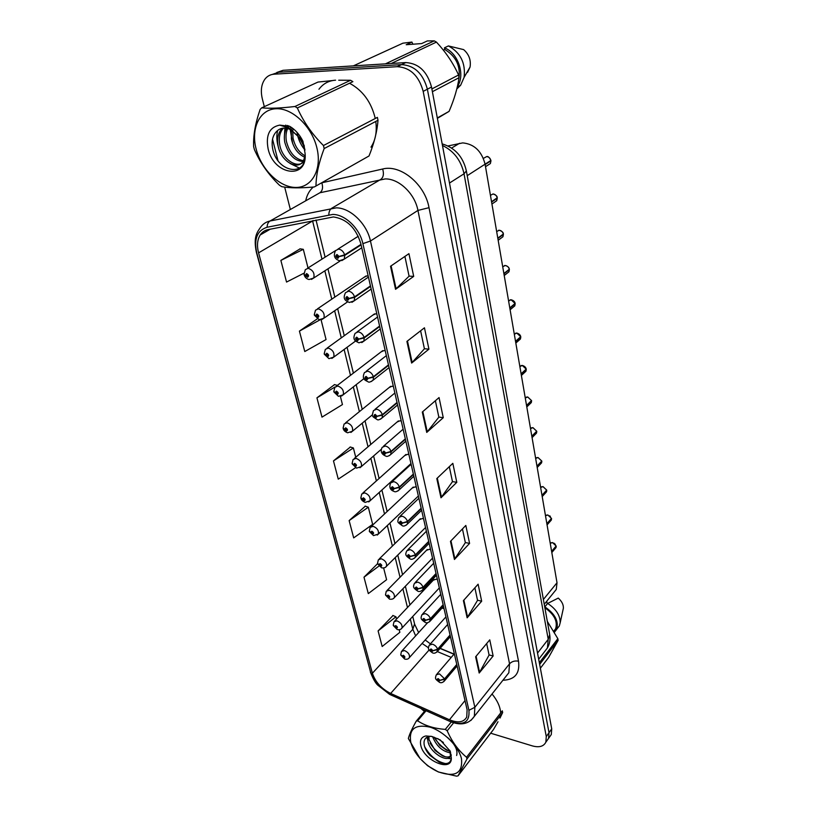 <?xml version="1.0" encoding="UTF-8"?>
<svg xmlns="http://www.w3.org/2000/svg" width="817" height="817" viewBox="0 0 817 817"><rect width="100%" height="100%" fill="white"/><g stroke="black" fill="none" stroke-linecap="round" stroke-linejoin="round"><path stroke-width="1.23" d="M447.951 145.967L462.739 142.893C474.228 144.037 481.683 151.145 485.094 164.217L557.01 582.756L556.265 589.455L553.865 592.417M368.232 276.187L366.925 275.901L364.106 277.269L366.057 275.952L317.435 308.877M376.882 314.116L375.585 313.81L372.736 315.158L374.503 313.891L327.086 348.113M385.267 350.891L383.99 350.564L381.11 351.882L382.693 350.667L336.451 386.084M393.396 386.533L392.129 386.196L389.229 387.472L390.659 386.318L345.53 422.849M401.28 421.123L400.034 420.755L397.113 422.011L398.4 420.908L354.343 458.46M408.939 454.681L407.703 454.303L404.762 455.518L405.916 454.477L362.891 492.978M416.364 487.269L415.148 486.881L412.197 488.045L413.239 487.065L371.194 526.444M423.584 518.918L422.379 518.519L419.417 519.643L420.357 518.724L379.262 558.899M430.6 549.678L429.405 549.269L426.443 550.341L427.291 549.484L387.105 590.405M437.422 579.58L436.237 579.161L433.265 580.193L434.031 579.386L394.723 620.991M444.05 608.665L441.977 608.114M357.468 236.767L355.201 238.145M440.169 648.3L454.068 654.09M335.552 80.178C328.659 80.669 323.123 83.691 318.947 89.257C323.123 83.691 328.659 80.669 335.552 80.178M333.367 216.954C346.704 218.905 355.844 227.769 360.787 243.537L467.11 709.779L466.732 717.06C463.77 722.34 458.01 723.239 449.452 719.767L390.649 693.439C381.447 688.762 375.36 682.032 372.389 673.239L258.58 252.872C256.742 245.703 257.284 239.738 260.194 234.979C262.094 232.11 264.708 230.333 268.047 229.628L333.367 216.954M332.764 214.432L267.098 227.259C257.192 230.455 253.74 238.952 256.752 252.78L370.765 672.769L378.026 685.371L389.546 694.317L449.513 721.248C463.453 726.088 469.918 722.442 468.917 710.31L362.881 243.629C359.735 228.484 345.152 214.371 332.764 214.432M546.849 740.794L548.585 738.354L549.014 732.686L427.373 89.196C423.104 73.632 414.495 65.442 401.566 64.614L278.566 72.243L272.286 74.429L278.566 72.243L401.566 64.614C414.495 65.442 423.104 73.632 427.373 89.196L549.014 732.686L548.585 738.354L546.849 740.794M486.666 643.571L489.087 655.03L479.181 673.034L493.141 655.99L489.761 639.854L475.637 656.776L479.181 673.034M489.056 654.917L493.141 655.99M474.891 587.801L477.537 600.342L467.14 617.805L481.673 601.21L478.119 584.196L463.402 600.638L467.14 617.805M477.516 600.229L481.673 601.21M462.453 528.926L465.353 542.641L454.436 559.471L469.581 543.407L465.823 525.443L450.473 541.334L454.436 559.471M465.333 542.539L469.581 543.407M404.905 256.436L409.082 276.187L395.551 289.31L413.698 276.391L408.939 253.668L390.526 266.271L395.551 289.31M409.062 276.126L413.698 276.391M420.612 330.783L424.411 348.798L411.625 363.054L428.925 349.165L424.452 327.801L406.907 341.414L411.625 363.054M424.401 348.716L428.925 349.165M435.379 400.738L438.852 417.17L426.74 432.418L443.263 417.691L439.056 397.562L422.297 412.044L426.74 432.418M438.831 417.089L443.263 417.691M449.309 466.67L452.475 481.683L440.986 497.778L456.795 482.336L452.822 463.331L436.799 478.568L440.986 497.778M452.455 481.591L456.795 482.336M370.979 147.152C375.514 140.258 377.117 131.69 375.789 121.437C377.117 131.69 375.514 140.258 370.979 147.152M375.269 118.485C371.327 102.135 362.748 90.391 349.533 83.242C362.748 90.391 371.327 102.135 375.269 118.485M500.637 712.965C500.29 706.848 497.42 700.526 492.038 693.99C497.42 700.526 500.29 706.848 500.637 712.965M490.67 733.206L532.327 745.89C539.128 747.739 543.632 746.503 545.848 742.193L546.277 736.526L423.186 91.381C418.866 75.746 410.226 67.515 397.266 66.677L274.063 74.194C270.356 74.47 267.343 76.083 265.004 79.045C261.328 84.171 260.439 90.769 262.318 98.806L264.31 106.649M272.541 139.186L277.974 160.612M284.684 187.103L290.352 209.499M420.806 708.38L424.401 711.423M377.597 563.659L363.994 577.19L368.304 593.602L386.594 579.713L383.633 567.978M393.028 615.528L378.097 630.918L382.182 646.502L399.85 632.307L399.186 629.672M334.541 384.623L316.935 397.838L321.99 417.13L342.446 404.568L340.383 396.378M317.149 318.936L299.42 331.11L304.782 351.535L326.054 339.555L321.071 319.764M300.145 248.838L280.864 260.409L286.542 282.059L303.904 273.215M365.322 506.142L349.145 520.592L353.679 537.892L372.644 524.381L368.314 507.214L365.107 506.07M350.35 447.022L333.479 460.9L338.269 479.15L355.446 467.743M355.732 457.275L353.383 447.971L350.136 446.96M333.479 460.9L353.383 447.971M337.38 385.379L334.327 384.572M316.935 397.838L335.113 386.941M299.42 331.11L319.845 319.937M308.009 267.956L303.311 249.328L299.921 248.807M280.864 260.409L303.311 249.328M349.145 520.592L368.314 507.214M363.994 577.19L378.904 566.089M396.521 619.092L395.939 616.804L392.824 615.436M378.097 630.918L395.939 616.804M549.555 736.985L551.291 734.544L551.73 728.876L431.519 87.041C427.291 71.528 418.723 63.379 405.824 62.572L283.05 70.313L276.779 72.488M488.535 164.738L490.374 163.553L490.966 160.816L490.435 160.775M490.874 160.449L467.222 175.675M360.981 244.385L344.651 254.863L339.035 256.436L336.992 254.516C335.236 255.701 335.542 256.987 337.911 258.366L339.075 256.609L337.635 257.212L336.87 255.874L339.035 256.436M339.075 256.609L344.764 255.364L344.284 259.101L341.741 260.633M361.094 244.886L344.764 255.364M490.946 160.847L485.155 164.564M304.128 274.716L307.519 277.28C309.173 276.156 308.857 274.921 306.579 273.562L305.507 275.247L306.865 274.675L307.611 275.983L305.548 275.411M307.243 274.829L306.426 275.349M305.507 275.247L304.016 274.441L305.313 269.671L308.091 268.293C312.982 270.029 314.851 273.276 313.708 278.015L311.43 279.404M307.294 274.869L306.446 275.411M495.082 201.84L496.746 200.686L496.818 198.082M497.196 197.775L491.538 201.728M370.448 285.909L354.547 296.877L349.033 298.45L347.031 296.551C345.285 297.643 345.581 298.879 347.919 300.268L349.073 298.613L347.644 299.155L346.888 297.868L349.033 298.45M349.073 298.613L354.67 297.368L354.231 300.819L351.923 302.321M370.561 286.389L354.67 297.368M497.267 198.163L491.599 202.075M501.434 237.87L502.935 236.756L503.006 234.316M503.333 234.019L497.798 238.155M379.599 326.044L364.116 337.472L358.704 339.035L356.723 337.155C354.997 338.167 355.283 339.361 357.58 340.75L358.745 339.188L357.325 339.678L356.569 338.432L358.704 339.035M358.745 339.188L364.229 337.942L363.841 341.159L361.757 342.599M379.711 326.514L364.229 337.942M503.395 234.408L497.859 238.493M507.592 272.868L508.94 271.806L509.001 269.508M504.385 265.586L505.253 265.494C507.837 266.25 509.185 267.496 509.318 269.253L503.875 273.532M388.453 364.872L373.369 376.719L368.048 378.271L366.098 376.412C364.392 377.342 364.668 378.496 366.935 379.895L368.079 378.414L366.68 378.853L365.934 377.648L368.048 378.271M368.079 378.414L373.481 377.168L373.134 380.16L371.255 381.539M388.555 365.322L373.481 377.168M509.359 269.6L503.936 273.869M513.556 306.886L514.771 305.875L514.833 303.72M515.088 303.444L509.788 307.907M397.021 402.444L382.315 414.679L377.086 416.221L375.166 414.393C373.471 415.24 373.737 416.364 375.973 417.753L377.117 416.364L375.728 416.752L374.993 415.587L377.086 416.221M377.117 416.364L382.427 415.118L382.111 417.895L380.426 419.213M397.123 402.883L382.427 415.118M515.149 303.812L509.839 308.234M314.382 315.035L317.742 317.65C319.386 316.618 319.079 315.423 316.833 314.055L315.76 315.648L317.108 315.137L317.854 316.393L315.801 315.801M317.425 315.26L316.679 315.77M315.76 315.648L314.279 314.759L315.485 310.194L318.313 308.836C323.062 310.572 324.921 313.708 323.879 318.222L321.806 319.57M317.486 315.291L316.69 315.832M324.298 354.047L327.627 356.692C329.261 355.742 328.965 354.588 326.749 353.22L325.677 354.721L327.014 354.261L327.75 355.477L325.717 354.874M327.28 354.353L326.586 354.864M325.677 354.721L324.196 353.771L325.34 349.38L328.199 348.062C332.825 349.788 334.664 352.811 333.714 357.131L331.835 358.428M327.341 354.394L326.606 354.925M333.898 391.792L337.196 394.478C338.82 393.61 338.534 392.487 336.349 391.118L335.276 392.538L336.604 392.129L337.329 393.304L335.317 392.681M336.818 392.201L336.175 392.691M335.276 392.538L333.806 391.517L334.868 387.299L337.768 386.012C342.272 387.738 344.09 390.659 343.222 394.785L341.526 396.031M336.87 392.231L336.195 392.752M256.17 149.154C261.471 169.752 279.608 187.399 295.652 187.45C311.767 187.808 322.153 169.762 316.976 148.234C312.053 126.706 292.466 107.854 276.064 108.743C259.581 109.315 250.645 128.565 256.17 149.154M332.386 80.577L318.007 82.057L261.706 107.844L260.133 109.427C255.282 123.449 253.117 135.867 253.648 146.692L254.404 149.593C260.266 162.889 268.619 174.777 279.475 185.234L281.763 186.664C289.861 188.135 300.727 188.227 314.341 186.94L369.018 155.976C374.186 143.169 377.188 131.271 378.005 120.273L377.393 117.372L323.45 145.538L324.165 148.561C318.865 162.491 316.138 174.807 315.995 185.5M314.341 186.94L369.018 155.976M297.602 132.997L297.939 135.653M291.986 127.789L291.485 129.576M291.373 130.087L291.383 138.91C293.477 147.979 297.96 154.117 304.833 157.313M293.16 128.678L292.813 130.557M292.762 130.945L293.027 138.083C294.876 146.386 298.899 152.309 305.109 155.853M288.381 125.808L287.298 127.146M286.563 128.3C284.428 132.14 283.836 136.776 284.755 142.219C288.503 155.128 294.978 161.552 304.19 161.49M287.502 126.86L289.106 126.084L288.176 127.575M287.676 128.555C286.001 132.18 285.593 136.459 286.42 141.392C289.402 152.697 295.09 159.141 303.505 160.735M287.696 125.593L285.399 126.359M282.529 128.218L280.762 130.138C277.872 134.213 276.973 139.35 278.046 145.579C280.609 161.357 297.797 171.151 303.424 160.867L305.119 155.761M287.257 125.461L285.521 126.4M283.479 128.106L282.457 129.321C279.567 133.375 278.658 138.522 279.731 144.732C282.161 159.672 297.991 169.64 304.302 161.112M304.976 150.093L304.2 146.805L299.216 137.379L290.617 129.689C285.276 127.217 280.793 127.626 277.177 130.914C272.909 134.805 271.356 140.473 272.521 147.928C276.646 173.275 307.713 177.677 305.068 153.392L302.974 141.361C299.727 134.662 295.315 129.658 289.729 126.339L279.741 125.113C269.436 127.156 265.566 135.111 268.139 148.97C273.889 175.42 307.784 180.118 305.068 153.392M297.95 135.704C299.073 141.208 301.371 145.773 304.853 149.409M299.747 135.775L304.363 146.059M303.669 160.745L304.404 160.755M279.741 125.113L289.279 128.167L299.216 137.379M261.706 107.844C269.886 108.63 280.956 108.181 294.927 106.496L297.337 107.956L352.893 81.649L350.564 80.28L338.738 80.209M378.005 120.273L324.165 148.561M294.927 106.496L350.564 80.28M297.337 107.956C303.464 121.774 312.165 134.294 323.45 145.538M285.736 125.103L285.337 126.339M284.898 128.095L284.418 135.561M290.086 163.482L299.543 168.118M297 132.313L297.531 135.162M297.551 135.244C298.991 140.984 301.463 145.886 304.955 149.94M290.433 126.758L290.188 129.198M290.168 129.474L292.741 143.761M277.657 130.475C276.309 135.734 276.616 141.535 278.577 147.867M410.777 742.285C412.268 747.749 415.414 753.192 420.224 758.595C425.524 764.406 431.488 768.797 438.116 771.789C455.12 777.692 462.902 773.321 461.472 758.687C458.664 746.278 443.662 731.276 429.987 727.13C415.077 723.933 408.674 728.978 410.777 742.285M426.065 710.739L417.62 720.808L416.21 721.176C411.799 729.152 409.174 734.932 408.347 738.517L420.061 758.493L427.567 765.692L438.382 771.983L456.58 776.15L458.041 775.854L493.458 729.561L498.002 721.748M499.994 718.072L502.659 712.536L466.956 758.993L458.041 775.854M466.956 758.993L466.548 757.247L502.292 710.821L502.659 712.536M428.057 736.73L427.924 740.999C429.466 752.62 448.145 763.497 450.473 756.021L449.799 750.353M431.07 736.26L428.945 736.485L429.037 739.64L435.032 750.404L442.528 755.848C446.838 757.614 449.779 757.359 451.341 755.082M432.602 736.689C436.492 746.197 442.508 751.589 450.647 752.865M434.327 737.271L439.791 745.318L446.511 750.159L450.341 751.374M420.826 745.533C423.972 760.811 452.005 772.586 451.321 758.043L450.31 751.293L440.23 739.926L432.019 736.515L425.933 735.943C421.358 736.965 419.652 740.161 420.826 745.533M428.945 736.485C425.187 737.506 423.584 740.192 424.135 744.553C424.789 748.249 426.76 751.885 430.038 755.459L439.229 762.2C446.603 764.937 450.627 763.548 451.321 758.043M432.019 736.515L438.382 739.13L443.376 742.459M416.21 721.176L425.269 710.382M453.639 722.81L447.205 730.796L445.296 729.387L451.27 721.993M447.205 730.796C451.954 741.754 458.408 750.568 466.548 757.247M417.62 720.808C424.952 725.71 434.184 728.57 445.296 729.387M434.593 737.925C438.443 744.032 443.417 748.464 449.513 751.211M430.079 743.113C434.011 749.444 439.107 753.999 445.377 756.787M424.626 746.667C430.11 756.225 437.146 761.883 445.735 763.619M426.893 737.271L427.832 740.325M447.399 758.339L451.26 758.799M456.632 755.49C458.031 750.139 454.998 744.134 447.502 737.455M437.381 118.342L449.064 111.388C454.211 99.408 457.54 88.175 459.052 77.686L458.572 74.99C453.2 63.144 445.816 52.176 436.441 42.096L434.266 40.86L427.311 40.932L421.643 43.577L406.212 44.71L411.921 42.076L402.904 43.189L353.342 65.881M458.572 80.658C461.145 66.963 456.54 56.567 444.744 49.469L443.365 50.143M457.428 86.398C465.516 75.113 458.194 52.891 444.448 47.825L444.744 49.469M456.815 88.961L460.635 85.244L464.107 77.349C465.731 63.042 460.492 52.564 448.38 45.926L444.448 47.825M467.559 72.376L470.061 67.045C471.123 60.111 468.978 54.3 463.637 49.612L448.38 45.926M459.052 77.686L432.397 91.688M431.876 88.93L458.572 74.99M437.309 117.934L449.064 111.388M385.44 63.859L434.266 40.86M436.441 42.096L391.241 63.491M411.921 42.076L412.912 44.22M540.374 668.235L548.595 657.481L558.134 640.344L557.848 638.68L547.329 621.4M553.967 631.041L555.631 628.784C557.817 621.41 554.294 614.445 545.062 607.889L544.929 608.052M554.559 632.082L556.622 629.417C558.94 621.359 555.029 613.843 544.878 606.868L545.062 607.889M557.235 628.63L559.318 625.945L560.176 622.809C560.207 615.334 556.03 608.879 547.635 603.446L544.878 606.868M563.056 609.645L563.373 608.205C563.536 604.672 561.83 601.292 558.256 598.085L547.635 603.446M558.134 640.344L539.649 664.395M539.332 662.71L557.848 638.68M547.237 603.937L546.747 601.2M519.346 339.964L520.429 339.004L520.49 336.972M520.715 336.706L515.527 341.322M405.324 438.831L390.975 451.413L385.838 452.945L383.949 451.137C382.264 451.913 382.519 453.006 384.725 454.405L385.869 453.088L384.49 453.425L383.755 452.301L385.838 452.945M385.869 453.088L391.077 451.842L390.802 454.436L389.29 455.682M405.416 439.25L391.077 451.842M515.823 343.058L520.429 339.004L520.797 337.043L515.578 341.639M515.619 333.203L516.793 333.06C519.112 333.755 520.419 334.97 520.746 336.737L516.773 333.07L514.312 334.245M524.963 372.133L525.944 371.235L525.995 369.315M522.349 365.454C524.565 366.108 525.862 367.323 526.219 369.09L521.113 373.818M413.361 474.074L399.36 486.993L394.305 488.515L392.446 486.728C390.771 487.432 391.026 488.484 393.202 489.883L394.335 488.648L392.977 488.944L392.252 487.851L394.305 488.515M394.335 488.648L399.462 487.402L399.217 489.822L397.859 490.997M413.453 474.483L399.462 487.402M526.26 369.417L521.164 374.125M530.417 403.445L531.295 402.597L531.346 400.79M531.53 400.544L526.546 405.426M421.153 508.235L407.489 521.45L402.505 522.972L400.677 521.205C399.023 521.849 399.268 522.87 401.413 524.269L402.546 523.105L401.188 523.35L400.473 522.288L402.505 522.972M402.546 523.105L407.581 521.859L407.356 524.116L406.151 525.219M421.245 508.634L407.581 521.859M531.591 400.892L526.597 405.722M527.731 396.97L531.54 400.606L527.68 396.98L525.27 398.012M343.191 428.353L346.469 431.07C348.073 430.273 347.797 429.18 345.642 427.812L344.57 429.15L345.887 428.792L346.612 429.926L344.611 429.293M346.051 428.843L345.458 429.323M344.57 429.15L343.099 428.067L344.11 424.003L347.021 422.757C351.422 424.472 353.22 427.311 352.423 431.253L350.891 432.448M346.112 428.864L345.479 429.385M352.188 463.76L355.436 466.507C357.039 465.782 356.774 464.73 354.639 463.351L353.577 464.618L354.884 464.301L355.589 465.404L353.608 464.75M355.007 464.342L354.455 464.812M353.577 464.618L352.107 463.484L353.067 459.552L355.998 458.347C360.287 460.073 362.074 462.81 361.339 466.589L359.96 467.722M355.058 464.362L354.466 464.863M360.92 498.084L364.137 500.862C365.72 500.198 365.465 499.177 363.361 497.808L362.299 498.993L363.596 498.717L364.3 499.79L362.339 499.126M362.299 498.993L360.838 497.808L361.747 494.009L364.699 492.855C368.886 494.561 370.642 497.226 369.978 500.852L368.743 501.924M363.728 498.758L363.187 499.248M535.717 433.929L536.555 431.417M536.708 431.182L531.826 436.186M428.711 541.375L415.363 554.866L410.461 556.367L408.663 554.631C407.019 555.203 407.254 556.193 409.368 557.592L410.491 556.489L409.154 556.704L408.449 555.672L410.461 556.367M410.491 556.489L415.455 555.254L415.25 557.368L414.178 558.399M428.792 541.753L415.455 555.254M536.779 431.529L531.877 436.472M532.97 427.648L536.728 431.243L532.919 427.659L530.529 428.619M540.874 463.607L541.62 461.237M541.763 461.013L536.973 466.139M436.033 573.514L423.002 587.26L418.181 588.751L416.394 587.035C414.77 587.556 414.995 588.516 417.089 589.915L418.212 588.873L416.884 589.047L416.18 588.046L418.181 588.751M418.212 588.873L423.083 587.637L422.91 589.619L421.95 590.579M436.125 573.891L423.083 587.637M541.824 461.36L537.024 466.415M545.879 492.528L546.553 490.292M546.685 490.067L541.988 495.296M443.151 604.713L430.406 618.694L425.657 620.174L423.911 618.479C422.287 618.939 422.512 619.878 424.574 621.267L425.688 620.297L424.37 620.43L423.686 619.449L425.657 620.174M425.688 620.297L430.498 619.061L429.476 621.819M443.233 605.07L430.498 619.061M546.747 490.404L542.028 495.572M550.76 520.705L551.363 518.601M551.475 518.376L546.869 523.707M450.065 635.003L437.595 649.198L432.928 650.669L431.192 648.994C429.589 649.413 429.803 650.312 431.846 651.711L432.949 650.792L431.652 650.894L430.967 649.944L432.928 650.669M432.949 650.792L437.687 649.556L436.768 652.14M450.136 635.36L437.687 649.556M547.073 524.902L551.332 520.051L551.546 518.683L546.91 523.973M555.499 548.176L556.04 546.185M556.142 545.97L551.628 551.393M456.774 664.435L444.581 678.825L439.975 680.285L438.269 678.631C436.676 678.998 436.891 679.877 438.903 681.266L440.006 680.408L438.719 680.479L438.045 679.55L439.975 680.285M440.006 680.408L444.662 679.172L443.845 681.592M456.846 664.783L444.662 679.172M556.203 546.307L551.669 551.659M369.386 531.367L372.572 534.165C374.145 533.562 373.9 532.572 371.827 531.203L370.765 532.327L372.052 532.092L372.746 533.133L370.795 532.459M370.765 532.327L369.304 531.091L370.162 527.414L373.124 526.301C377.219 528.017 378.965 530.601 378.353 534.073L377.24 535.084M378.976 564.67L377.525 563.383L378.332 559.808L381.304 558.757C385.307 560.462 387.033 562.984 386.472 566.314C385.553 567.682 383.939 568.183 381.631 567.835L377.628 563.812L380.753 566.487C382.315 565.936 382.08 564.976 380.028 563.607L378.976 564.67L380.252 564.476L379.823 564.894M380.252 564.476L380.538 565.619L379.006 564.792M385.573 595.001L388.698 597.85C390.25 597.35 390.015 596.42 387.993 595.052L386.941 596.053L388.208 595.889L388.882 596.88L386.972 596.175M386.941 596.053L385.501 594.725L386.267 591.253L389.249 590.252C393.161 591.957 394.866 594.408 394.356 597.615L393.457 598.504M393.314 625.444L396.408 628.304C397.95 627.854 397.726 626.956 395.724 625.587L394.682 626.527L395.928 626.404L396.602 627.364L394.713 626.649M394.682 626.527L393.243 625.158L393.978 621.788L396.95 620.828C400.779 622.534 402.464 624.923 402.005 628.007L401.198 628.835M400.83 655.009L403.904 657.879C405.436 657.491 405.212 656.613 403.23 655.244L402.199 656.133L403.435 656.041L404.098 656.97L402.219 656.245M402.199 656.133L400.759 654.723L401.464 651.445L404.446 650.536C408.194 652.242 409.858 654.57 409.44 657.532L408.714 658.308M451.597 148.061L459.593 143.271M543.387 599.474L557.01 582.756M321.745 182.814L382.662 169.007C400.626 164.135 425.014 184.336 429.017 207.681L518.519 661.188C514.863 660.524 511.871 661.402 509.542 663.802L417.936 210.418C414.913 193.803 399.053 178.566 385.226 178.923L319.917 192.761L311.767 197.377M518.519 661.188C520.072 673.433 514.863 679.785 502.915 680.244M505.794 676.609L508.848 672.738L509.542 663.802L474.851 707.297L474.35 716.335L470.909 720.441M256.752 252.78L256.364 252.208C253.423 237.573 256.64 232.865 260.327 227.637C262.686 224.103 265.933 221.887 270.049 220.999L336.206 207.855C350.309 207.722 366.935 223.787 370.458 241.025L362.881 243.629M328.832 214.769C328.904 211.634 329.874 209.469 331.733 208.253L380.834 179.383C383.449 177.289 384.061 173.827 382.662 169.007M370.765 672.769L256.395 252.351M389.546 694.317L391.374 695.185M321.806 182.794C323.215 187.399 322.582 190.718 319.917 192.761L270.049 220.999C268.16 222.183 267.179 224.266 267.098 227.259M449.513 721.248L450.075 721.503M468.917 710.31L474.851 707.297L370.458 241.025L417.936 210.418L429.017 207.681M305.701 200.819C306.896 195.008 309.439 190.412 313.32 187.032M546.277 736.526L551.73 728.876M423.186 91.381L431.519 87.041M397.266 66.677L405.824 62.572M274.063 74.194L283.05 70.313M372.389 673.239L412.81 629.274L415.639 635.871M422.093 643.428L428.486 647.789M390.649 693.439L429.109 649.995M449.452 719.767L465.016 700.588M437.371 651.588L451.229 657.399M312.533 220.713L321.969 259.142M258.58 252.872L313.381 220.539M324.839 270.835L331.784 299.155M334.643 310.787L341.281 337.87M344.131 349.462L350.483 375.34M353.322 386.911L359.388 411.635M362.227 423.186L368.018 446.797M370.857 458.347L376.392 480.896M379.221 492.447L384.511 513.975M387.34 525.525L392.385 546.073M395.224 557.633L400.034 577.231M402.873 588.802L407.469 607.501M410.308 619.092L412.81 629.274L414.566 623.902M441.466 497.216L437.299 478.088M427.25 431.887L422.828 411.594M412.156 362.554L407.458 340.985M396.112 288.85L391.108 265.872M454.895 558.889L450.964 540.834M467.579 617.192L463.862 600.117M479.599 672.411L476.086 656.235M544.449 651.782L547.421 647.952L548.227 639.333L464.036 173.786C461.064 160.469 453.874 151.022 442.467 145.457M449.503 183.039L464.036 173.786L466.364 170.927L549.637 634.258M538.689 659.248L547.421 647.952C549.729 643.888 550.495 639.445 549.698 634.635L548.227 639.333L537.535 653.069M490.884 160.489C490.19 158.09 488.78 156.793 486.646 156.588L483.388 158.396M490.077 163.737L488.975 164.452M361.757 247.806L344.284 259.101L339.474 260.746C334.459 259.03 333.142 255.65 335.542 250.625L338.524 249.103C341.424 249.542 343.467 251.462 344.651 254.863M497.206 197.816C496.532 195.488 495.133 194.201 493.019 193.966L490.435 195.334M496.43 200.911L495.541 201.523M371.173 289.065L354.231 300.819L349.359 302.484C346.541 301.065 341.986 299.778 345.499 292.69L348.522 291.189C351.392 291.689 353.393 293.589 354.547 296.877M503.343 234.06C502.68 231.793 501.301 230.527 499.218 230.251L496.665 231.579M502.588 237.012L501.914 237.512M380.273 328.975L363.841 341.159L358.929 342.823C356.232 341.363 351.81 340.321 355.129 333.316L358.193 331.855C361.022 332.407 362.993 334.276 364.116 337.472M509.308 269.273C508.654 267.067 507.296 265.811 505.233 265.505L502.721 266.781M389.076 367.589L373.134 380.16C370.52 382.029 368.865 382.581 368.181 381.835C365.587 380.365 361.308 379.425 364.443 372.593L367.527 371.173C370.326 371.776 372.276 373.624 373.369 376.719M515.098 303.495L511.085 299.768L508.593 300.993M397.603 404.966L382.111 417.895C379.619 419.764 377.954 420.316 377.137 419.57C371.306 415.679 371.858 416.782 373.451 410.583L376.566 409.205C379.333 409.848 381.253 411.676 382.315 414.679M405.855 441.18L390.802 454.436C388.453 456.274 386.788 456.836 385.808 456.1C381.396 454.262 380.191 451.341 382.182 447.338L385.318 446.011C388.055 446.695 389.934 448.502 390.975 451.413M526.209 369.121L522.298 365.465L519.867 366.578M413.862 476.26L399.217 489.822C396.98 491.65 395.305 492.202 394.202 491.477C390.128 490.098 388.943 487.249 390.638 482.929L393.784 481.652C396.49 482.377 398.349 484.154 399.36 486.993M421.613 510.288L407.356 524.116C405.232 525.934 403.557 526.485 402.352 525.76C396.899 521.726 397.338 522.594 398.839 517.406L401.995 516.181C404.67 516.947 406.498 518.703 407.489 521.45M429.139 543.285L415.25 557.368C413.228 559.165 411.554 559.716 410.246 559.002C405.355 555.601 405.007 554.835 406.784 550.821L409.95 549.647C412.595 550.444 414.393 552.19 415.363 554.866M541.773 461.074L538.015 457.53L535.646 458.419M436.441 575.311L422.91 589.619C420.969 591.365 419.305 591.906 417.906 591.232C413.269 587.995 412.728 587.198 414.495 583.226L417.661 582.112C420.275 582.94 422.052 584.655 423.002 587.26M546.696 490.139L542.988 486.626L540.64 487.453M443.539 606.398L430.334 620.91C428.455 622.697 426.791 623.238 425.34 622.513C420.735 619.184 420.336 618.653 421.981 614.66L425.146 613.608C427.73 614.466 429.487 616.161 430.406 618.694M551.495 518.448L547.829 514.976L545.501 515.731M450.422 636.586L437.534 651.302C435.716 653.12 434.062 653.641 432.561 652.885C427.985 649.474 427.71 649.178 429.252 645.164L432.418 644.174C434.971 645.062 436.697 646.737 437.595 649.198M549.678 515.803L550.362 516.415M556.163 546.042L552.547 542.611L550.239 543.305M457.112 665.926L444.53 680.806C442.763 682.634 441.109 683.155 439.577 682.379C435.124 678.988 434.828 678.815 436.309 674.791L439.475 673.862L444.581 678.825M553.875 543.121L555.325 544.367M425.545 527.527L385.471 567.264M544.245 604.294L556.265 589.455M505.733 676.69L474.35 716.335C468.856 724.281 460.584 725.925 449.544 721.268L390.802 694.92M378.026 685.371C375.708 683.512 373.144 679.05 370.356 671.993M545.848 742.193L551.291 734.544M260.194 234.979L270.315 229.168M316.036 220.008L325.095 257.161M327.944 268.834L334.837 297.092M337.666 308.703L344.263 335.716M347.082 347.286L353.383 373.114M356.202 384.664L362.217 409.337M365.036 420.867L370.785 444.448M373.594 455.968L379.088 478.486M381.896 490.006L387.146 511.503M389.954 523.033L394.958 543.55M397.777 555.09L402.556 574.668M405.375 586.228L409.93 604.897M412.748 616.467L414.648 624.259L418.631 632.583M425.197 639.977L430.396 643.888M440.046 648.432L453.956 654.223M442.171 143.884C455.028 147.765 463.096 156.772 466.364 170.927M485.512 166.678L490.374 163.553L490.966 160.816M358.265 236.266L337.921 249.114M486.687 156.588C487.994 156.078 489.393 157.364 490.905 160.459M340.168 260.95L313.708 278.015L309.061 279.526C306.61 278.965 304.966 277.423 304.128 274.89M335.603 250.533L307.458 268.313M491.936 204.025L496.746 200.686L497.287 198.143M368.436 277.086L347.644 291.23M493.07 193.956C495.98 194.987 497.369 196.264 497.226 197.796M498.544 230.302L499.228 230.241C502.067 231.231 503.435 232.488 503.364 234.04M498.166 240.29L502.935 236.756L503.415 234.377M377.546 317.016L357.049 331.916M504.222 275.523L508.94 271.806L509.379 269.579M386.349 355.64L366.169 371.255M510.074 299.87L511.105 299.757M510.104 309.766L514.771 305.875L515.17 303.781M394.877 393.018L375.003 409.317M511.125 299.757C513.587 300.462 514.914 301.698 515.118 303.464M347.582 301.861L323.879 318.222L319.171 319.753L314.382 315.209M355.65 340.985L333.714 357.131L328.955 358.663L324.308 354.21M363.984 378.588L343.222 394.785L338.432 396.327L333.908 391.956M282.457 129.321L280.762 130.138M304.527 160.285L303.424 160.867M290.617 129.689L289.279 128.167M451.321 754.928L450.473 756.021M429.528 736.362L425.933 735.943M438.382 739.13L437.861 738.599M460.635 85.244L457.275 87.041M470.061 67.045L464.107 77.349M555.631 628.784L553.926 630.969M559.318 625.945L556.622 629.417M563.373 608.205L560.176 622.809M403.128 429.211L383.561 446.143M521.011 365.618L522.318 365.454M521.389 375.442L525.944 371.235L526.271 369.386M411.125 464.281L391.874 481.805M526.281 397.164L527.7 396.97M526.802 406.948L531.295 402.597L531.601 400.861M418.876 498.278L399.942 516.354M372.46 414.75L352.423 431.253L347.613 432.796C345.06 431.836 343.589 430.406 343.211 428.506M381.243 449.34L361.339 466.589L356.508 468.131L352.219 463.913M410.961 463.576L369.978 500.852L365.138 502.384C362.666 501.301 361.277 499.922 360.94 498.237M531.407 427.853L532.939 427.648M532.071 437.616L536.503 433.133L536.789 431.499M426.403 531.254L407.775 549.831M536.412 457.745L538.046 457.52L541.794 461.043M537.208 467.477L541.579 462.861L541.834 461.319M433.694 563.25L415.383 582.307M541.303 486.861L543.009 486.615M542.202 496.562L546.522 491.824L546.757 490.374M440.782 594.306L422.777 613.802M543.029 486.615L546.716 490.098M546.062 515.221L547.86 514.965L551.506 518.407M447.655 624.474L429.956 644.368M550.719 542.866L552.578 542.59L556.173 546.011M551.822 552.527L556.02 547.564L556.224 546.267M454.344 653.774L436.942 674.056M418.365 496.011L378.353 534.073L373.512 535.605L369.407 531.52M432.53 558.154L394.356 597.615C393.457 598.984 391.843 599.494 389.515 599.116L385.593 595.154M439.321 587.923L402.005 628.007C400.902 629.59 399.288 630.091 397.185 629.498L393.345 625.587M445.929 616.886L409.44 657.532C408.367 659.125 406.764 659.615 404.619 659.013L400.861 655.152M427.689 622.636L402.138 650.7"/></g></svg>
